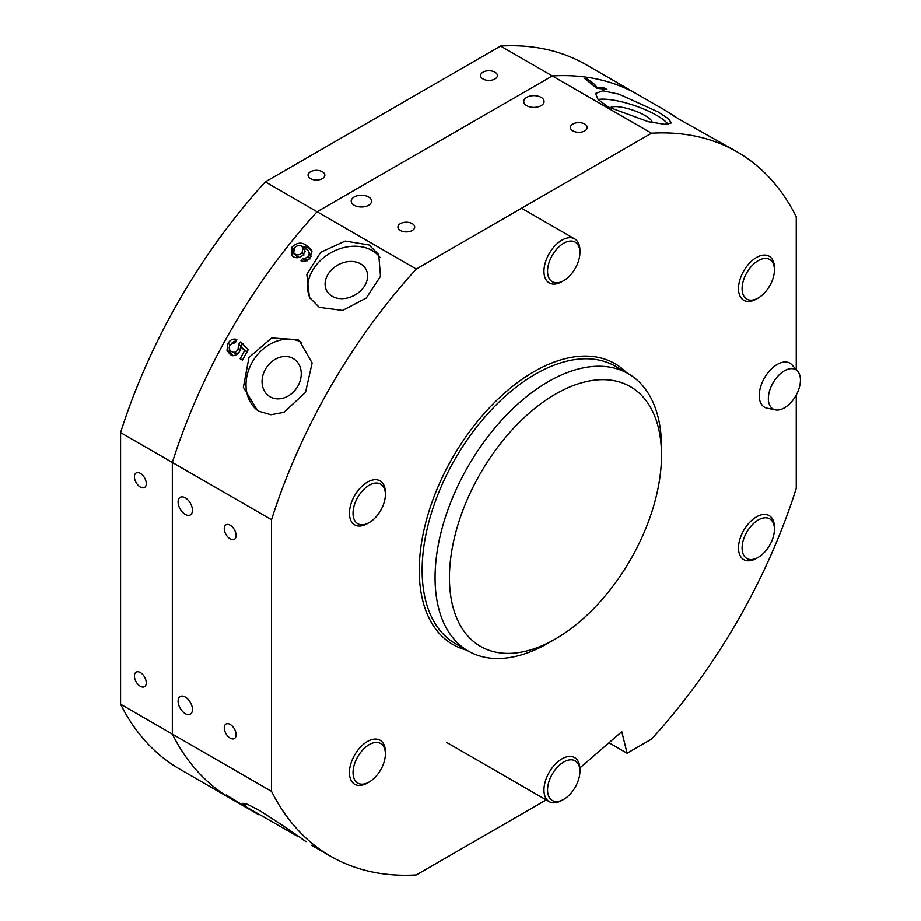 <?xml version="1.0" encoding="UTF-8"?>
<svg xmlns="http://www.w3.org/2000/svg" width="921" height="921" viewBox="0 0 921 921"><rect width="100%" height="100%" fill="white"/><g stroke="black" fill="none" stroke-linecap="round" stroke-linejoin="round"><path stroke-width="1.38" d="M297.84 339.665L299.233 340.528L312.138 362.955L305.519 392.334L283.91 412.297L270.935 414.726L258.743 411.192L257.35 410.329L243.386 387.269L248.981 357.417L271.66 337.949L297.84 339.665M293.212 358.522A22.369 18.247 123.5 0 1 293.983 358.994A22.369 18.247 123.5 0 1 297.172 387.257A22.369 18.247 123.5 0 1 270.083 396.79A22.369 18.247 123.5 0 1 269.323 396.306A22.369 18.247 123.5 0 1 266.123 368.055A22.369 18.247 123.5 0 1 293.212 358.522M310.193 298.623A40.662 31.395 150.8 0 1 324.491 256.947A40.662 31.395 150.8 0 1 372.188 250.558A40.662 31.395 150.8 0 1 380.074 257.5M369.068 244.986L378.704 254.587L380.488 276.265L366.293 298.001L342.612 310.412L319.288 307.349L309.433 297.345L306.82 274.343L320.727 252.262L345.237 241.037L369.068 244.986M360.548 263.82A22.369 17.269 150.8 0 1 365.867 269.128A22.369 17.269 150.8 0 1 358.741 292.429A22.369 17.269 150.8 0 1 332.124 296.251A22.369 17.269 150.8 0 1 326.817 290.944A22.369 17.269 150.8 0 1 333.932 267.643A22.369 17.269 150.8 0 1 360.548 263.82M796.274 369.655L796.274 216.78A406.633 234.774 120 0 0 737.214 151.919L679.399 119.385L665.595 110.566L675.254 116.955M668.082 124.289A40.662 10.81 18.8 0 0 656.742 115.378A40.662 10.81 18.8 0 0 598.109 99.468M608.159 106.951L598.051 99.41L595.53 93.435L602.841 90.776L619.004 94.138L657.939 111.832L668.335 118.648L671.397 122.942L664.571 124.277L648.188 121.664L608.159 106.951M652.149 122.516A22.369 5.94 18.8 0 0 645.103 115.551A22.369 5.94 18.8 0 0 624.185 107.711A22.369 5.94 18.8 0 0 610.036 107.999M297.84 836.487L246.701 807.199L242.868 803.319L247.484 804.321L258.743 810.089C277.037 821.567 292.797 832.089 306.002 841.656L301.973 838.904M185.271 514.448A10.166 5.871 -120 0 0 190.348 514.954A10.166 5.871 -120 0 0 191.913 506.803A10.166 5.871 -120 0 0 185.271 497.847A10.166 5.871 -120 0 0 180.182 497.352A10.166 5.871 -120 0 0 178.628 505.491A10.166 5.871 -120 0 0 185.271 514.448M185.271 713.66A10.166 5.871 -120 0 0 190.348 714.166A10.166 5.871 -120 0 0 191.913 706.016A10.166 5.871 -120 0 0 185.271 697.059A10.166 5.871 -120 0 0 180.182 696.552A10.166 5.871 -120 0 0 178.628 704.703A10.166 5.871 -120 0 0 185.271 713.66M526.708 105.662A10.166 5.871 -0 0 0 537.795 106.928A10.166 5.871 -0 0 0 544.069 101.506A10.166 5.871 -0 0 0 541.088 97.361A10.166 5.871 -0 0 0 530.012 96.083A10.166 5.871 -0 0 0 523.738 101.506A10.166 5.871 -0 0 0 526.708 105.662M354.194 205.256A10.166 5.871 -0 0 0 365.269 206.534A10.166 5.871 -0 0 0 371.543 201.112A10.166 5.871 -0 0 0 368.573 196.967A10.166 5.871 -0 0 0 357.498 195.689A10.166 5.871 -0 0 0 351.212 201.112A10.166 5.871 -0 0 0 354.194 205.256M230.192 538.935A8.381 4.847 -120 0 0 234.395 539.349A8.381 4.847 -120 0 0 235.672 532.626A8.381 4.847 -120 0 0 230.192 525.246A8.381 4.847 -120 0 0 226.002 524.82A8.381 4.847 -120 0 0 224.712 531.544A8.381 4.847 -120 0 0 230.192 538.935M230.192 738.147A8.381 4.847 -120 0 0 234.395 738.561A8.381 4.847 -120 0 0 235.672 731.838A8.381 4.847 -120 0 0 230.192 724.447A8.381 4.847 -120 0 0 226.002 724.033A8.381 4.847 -120 0 0 224.712 730.756A8.381 4.847 -120 0 0 230.192 738.147M572.897 130.874A8.381 4.847 -0 0 0 582.037 131.922A8.381 4.847 -0 0 0 587.218 127.443A8.381 4.847 -0 0 0 584.754 124.024A8.381 4.847 -0 0 0 575.625 122.977A8.381 4.847 -0 0 0 570.444 127.443A8.381 4.847 -0 0 0 572.897 130.874M400.382 230.469A8.381 4.847 -0 0 0 409.523 231.528A8.381 4.847 -0 0 0 414.692 227.05A8.381 4.847 -0 0 0 412.24 223.63A8.381 4.847 -0 0 0 403.099 222.571A8.381 4.847 -0 0 0 397.918 227.05A8.381 4.847 -0 0 0 400.382 230.469M661.497 455.308A149.95 86.574 120 0 0 555.467 394.096A149.95 86.574 120 0 0 449.436 577.743A149.95 86.574 120 0 0 555.467 638.955A149.95 86.574 120 0 0 661.497 455.308L661.497 447.007A160.116 92.445 120 0 0 628.329 373.719A160.116 92.445 120 0 0 504.95 416.614A160.116 92.445 120 0 0 435.057 577.743A160.116 92.445 120 0 0 468.225 651.043A160.116 92.445 120 0 0 548.283 643.111L555.467 638.955M796.274 394.959L796.274 488.418A406.633 234.774 120 0 1 651.527 739.137L627.097 753.228L609 742.787M546.222 799.923L416.28 874.95A406.633 234.774 120 0 1 330.593 856.231A406.633 234.774 120 0 1 271.534 791.381L271.534 519.732L172.331 462.469L172.331 734.106L271.534 791.381M302.721 258.145L305.277 258.306L308.098 256.441L309.26 254.012L308.351 250.88L305.139 248.256L303.723 254.334C300.396 257.788 296.942 258.594 293.35 256.752L291.439 255.105L292.061 247.012C296.827 242.545 301.524 241.947 306.175 245.228L310.976 249.292L311.977 251.663L310.043 257.811C307.361 260.965 304.344 261.967 300.994 260.804L302.721 258.145L304.586 260.631L307.13 260.793L305.277 258.306M231.689 351.615C234.141 352.996 236.248 352.248 238.021 349.381L238.516 344.65L240.346 341.944L248.279 349.543A406.633 234.774 120 0 0 242.476 360.099L240.174 358.776A406.633 234.774 120 0 1 244.675 350.533L240.657 346.722L239.656 351.373C236.962 355.322 233.842 356.392 230.285 354.562L226.992 350.417L227.901 343.498C230.285 339.573 233.266 338.249 236.824 339.538L235.454 342.508L229.962 344.719C228.604 347.862 229.179 350.164 231.689 351.615L234.82 353.123L238.401 353.146M230.964 354.907L231.539 355.138M737.214 151.919A406.633 234.774 120 0 0 651.527 133.2L552.324 75.936L317.077 211.749L416.28 269.024A406.633 234.774 120 0 0 271.534 519.732M665.595 110.566L638.023 94.644A406.633 234.774 120 0 0 552.324 75.936A406.633 234.774 120 0 1 638.023 94.644L586.263 64.769A406.633 234.774 120 0 0 500.575 46.05L265.329 181.863L317.077 211.749A406.633 234.774 120 0 0 172.331 462.469L120.57 432.582L120.57 704.22A406.633 234.774 120 0 0 179.63 769.081L258.962 814.878M586.804 78.838A406.633 234.774 120 0 0 584.823 78.619L596.981 88.358A406.633 234.774 120 0 1 606.904 89.383L604.602 88.048A406.633 234.774 120 0 0 596.681 87.184C595.553 84.916 592.261 82.13 586.804 78.838L586.481 79.643M233.036 799.67A406.633 234.774 120 0 0 234.613 800.694L236.916 802.018A406.633 234.774 120 0 1 235.339 801.005L246.402 807.395A406.633 234.774 120 0 1 245.297 806.669L226.232 794.927A406.633 234.774 120 0 0 231.459 798.634L227.084 796.112A406.633 234.774 120 0 0 228.661 797.149L233.128 799.532M120.57 704.22L172.331 734.106A406.633 234.774 120 0 0 231.39 798.956A406.633 234.774 120 0 1 172.331 734.106L172.331 462.469A406.633 234.774 120 0 1 317.077 211.749L552.324 75.936L500.575 46.05M579.873 767.987L621.79 731.711L627.097 753.228M416.28 269.024L651.527 133.2M258.306 410.939A40.662 33.179 123.5 0 1 253.379 360.272A40.662 33.179 123.5 0 1 301.558 342.255M240.3 803.607L230.411 797.632A406.633 234.774 120 0 0 233.773 799.969L240.243 803.699M238.021 349.381L240.646 350.705M241.417 347.113L241.118 346.02L242.925 343.349M238.516 344.65L241.118 346.02M240.174 358.776L242.591 359.892M244.675 350.533L247.289 351.88L240.657 346.722M232.967 355.794L229.663 351.672L229.306 348.656M226.992 350.417L229.663 351.672M227.901 343.498L230.526 344.822M232.253 342.462L236.409 340.413M308.098 256.441L309.928 258.962M309.26 254.012L311.068 256.556M311.068 256.303L308.351 250.88M292.533 256.199L293.143 250.604M292.061 247.012L293.891 249.533M300.407 245.769L307.925 247.83L311.689 250.627M306.175 245.228L307.925 247.83M304.149 261.288L304.586 260.631M305.231 251.352L301.72 246.275C299.106 244.986 296.631 245.562 294.294 248.014L293.776 252.941L295.238 254.196C297.69 255.497 300.016 254.921 302.203 252.446L302.928 247.346M293.776 252.941L297.103 256.671L299.29 257.373M297.103 256.671L295.238 254.196M304.022 254.967L302.203 252.446M604.199 89.038L604.602 88.048M596.359 88.002L596.681 87.184M140.337 473.359A8.381 4.847 -120 0 0 136.147 472.945A8.381 4.847 -120 0 0 134.857 479.668A8.381 4.847 -120 0 0 140.337 487.059A8.381 4.847 -120 0 0 144.539 487.474A8.381 4.847 -120 0 0 145.817 480.75A8.381 4.847 -120 0 0 140.337 473.359M140.337 672.572A8.381 4.847 -120 0 0 136.147 672.157A8.381 4.847 -120 0 0 134.857 678.881A8.381 4.847 -120 0 0 140.337 686.272A8.381 4.847 -120 0 0 144.539 686.686A8.381 4.847 -120 0 0 145.817 679.963A8.381 4.847 -120 0 0 140.337 672.572M322.385 171.755A8.381 4.847 0 0 0 313.244 170.696A8.381 4.847 0 0 0 308.075 175.174A8.381 4.847 0 0 0 310.527 178.593A8.381 4.847 0 0 0 319.668 179.653A8.381 4.847 0 0 0 324.848 175.174A8.381 4.847 0 0 0 322.385 171.755M494.911 72.149A8.381 4.847 0 0 0 485.77 71.101A8.381 4.847 0 0 0 480.589 75.568A8.381 4.847 0 0 0 483.041 78.999A8.381 4.847 0 0 0 492.182 80.046A8.381 4.847 0 0 0 497.363 75.568A8.381 4.847 0 0 0 494.911 72.149M265.329 181.863A406.633 234.774 120 0 0 120.57 432.582M757.534 298.369A22.875 13.205 120 0 0 758.271 297.967A22.875 13.205 120 0 0 774.446 269.957A22.875 13.205 120 0 0 759.019 260.206A22.875 13.205 120 0 0 742.119 287.755A22.875 13.205 120 0 0 757.534 298.369M758.271 297.967L756.475 299.003A25.42 14.678 -60 0 1 755.646 299.463A25.42 14.678 -60 0 1 743.765 300.258A25.42 14.678 -60 0 1 740.035 279.362A25.42 14.678 -60 0 1 757.304 257.051A25.42 14.678 -60 0 1 769.185 256.245A25.42 14.678 -60 0 1 774.446 267.873L774.446 269.957M577.352 264.12A22.875 13.205 120 0 0 579.908 252.573A22.875 13.205 120 0 0 568.28 241.36A22.875 13.205 120 0 0 550.113 259.699A22.875 13.205 120 0 0 549.549 279.063A22.875 13.205 120 0 0 563.733 280.583A22.875 13.205 120 0 0 577.352 264.12M563.733 280.583L561.937 281.63A25.42 14.678 -60 0 1 549.227 282.885A25.42 14.678 -60 0 1 546.798 258.421A25.42 14.678 -60 0 1 574.646 238.861A25.42 14.678 -60 0 1 579.908 250.5L579.908 252.573M383.562 487.048A22.875 13.205 120 0 0 361.757 491.63A22.875 13.205 120 0 0 354.827 520.802A22.875 13.205 120 0 0 369.194 522.598A22.875 13.205 120 0 0 385.369 494.589A22.875 13.205 120 0 0 383.562 487.048M369.194 522.598L367.398 523.635A25.42 14.678 -60 0 1 354.689 524.889A25.42 14.678 -60 0 1 351.442 521.643A25.42 14.678 -60 0 1 356.784 492.263A25.42 14.678 -60 0 1 380.108 480.877A25.42 14.678 -60 0 1 383.355 484.135A25.42 14.678 -60 0 1 385.369 492.505L385.369 494.589M369.943 744.226A22.875 13.205 120 0 0 353.042 771.775A22.875 13.205 120 0 0 368.446 782.39A22.875 13.205 120 0 0 369.194 781.987A22.875 13.205 120 0 0 385.369 753.977A22.875 13.205 120 0 0 369.943 744.226M369.194 781.987L367.398 783.023A25.42 14.678 -60 0 1 366.57 783.483A25.42 14.678 -60 0 1 354.689 784.278A25.42 14.678 -60 0 1 350.959 763.382A25.42 14.678 -60 0 1 368.227 741.071A25.42 14.678 -60 0 1 380.108 740.265A25.42 14.678 -60 0 1 385.369 751.893L385.369 753.977M550.113 778.475A22.875 13.205 120 0 0 549.549 797.839A22.875 13.205 120 0 0 563.733 799.359A22.875 13.205 120 0 0 577.352 782.896A22.875 13.205 120 0 0 579.908 771.349A22.875 13.205 120 0 0 568.28 760.136A22.875 13.205 120 0 0 550.113 778.475M563.733 799.359L561.937 800.395A25.42 14.678 -60 0 1 549.227 801.661A25.42 14.678 -60 0 1 546.798 777.197A25.42 14.678 -60 0 1 574.646 757.638A25.42 14.678 -60 0 1 579.908 769.277L579.908 771.349M743.915 555.559A22.875 13.205 120 0 0 758.271 557.355A22.875 13.205 120 0 0 774.446 529.345A22.875 13.205 120 0 0 772.638 521.804A22.875 13.205 120 0 0 750.834 526.386A22.875 13.205 120 0 0 743.915 555.559M758.271 557.355L756.475 558.391A25.42 14.678 -60 0 1 743.765 559.646A25.42 14.678 -60 0 1 740.519 556.388A25.42 14.678 -60 0 1 745.872 527.019A25.42 14.678 -60 0 1 769.185 515.633A25.42 14.678 -60 0 1 772.431 518.891A25.42 14.678 -60 0 1 774.446 527.261L774.446 529.345M768.402 399.772A22.691 13.101 120 0 0 775.424 409.857A22.691 13.101 120 0 0 785.463 407.209A22.691 13.101 120 0 0 800.43 378.876A22.691 13.101 120 0 0 797.701 371.267A22.691 13.101 120 0 0 783.368 371.439A22.691 13.101 120 0 0 768.402 399.772M797.701 371.267L792.106 364.958A25.42 14.678 120 0 0 789.93 363.162A25.42 14.678 120 0 0 769.806 370.553A25.42 14.678 120 0 0 759.295 396.882A25.42 14.678 120 0 0 764.522 407.186A25.42 14.678 120 0 0 767.158 408.176L775.424 409.857M628.329 373.719L615.401 366.247A160.116 92.445 120 0 0 492.01 409.143A160.116 92.445 120 0 0 422.129 570.272A160.116 92.445 120 0 0 455.285 643.572L468.225 651.043M626.752 372.809A162.142 93.62 120 0 0 498.549 398.54A162.142 93.62 120 0 0 419.251 570.272A162.142 93.62 120 0 0 466.648 650.122M311.643 845.294L330.593 856.231M521.574 208.227L574.646 238.861M446.443 742.314L549.227 801.661"/></g></svg>
